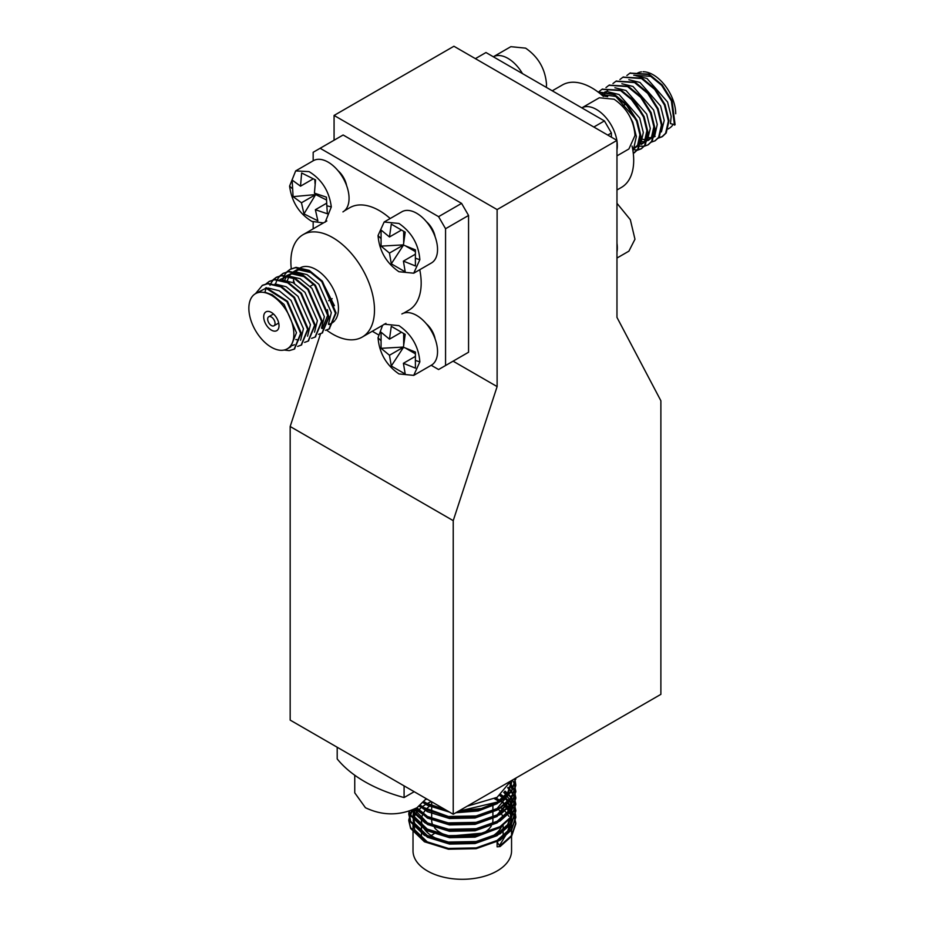 <?xml version="1.0" encoding="UTF-8"?>
<svg xmlns="http://www.w3.org/2000/svg" width="925" height="925" viewBox="0 0 925 925"><rect width="100%" height="100%" fill="white"/><g stroke="black" fill="none" stroke-linecap="round" stroke-linejoin="round"><path stroke-width="1.39" d="M546.34 87.378L546.525 84.348C545.288 68.97 538.315 56.911 525.62 48.146L510.843 46.678L493.337 56.783M522.498 73.618A29.565 17.066 -120 0 0 493.349 56.783M616.975 155.863L628.896 148.971L635.013 135.443C633.775 120.065 626.815 107.994 614.107 99.229L599.331 97.773L581.837 107.867A29.565 17.066 -120 0 1 602.476 113.983A29.565 17.066 -120 0 1 616.859 140.322M616.975 149.85A29.565 17.066 -120 0 0 617.322 145.653A29.565 17.066 -120 0 0 616.975 141.062M616.975 258.04L628.896 251.161L634.966 239.228L630.33 219.688L616.975 203.303M616.975 252.028A29.565 17.066 -120 0 0 617.276 249.438A29.565 17.066 -120 0 0 616.975 243.252M601.065 94.408L615.749 96.443L636.412 120.019L640.007 134.414L637.568 145.329L632.688 149.214M601.874 95.09L602.788 93.934M604.187 92.558L605.32 91.725M629.879 97.391L643.372 115.995L646.968 130.39L644.54 141.305L641.245 144.462L646.714 140.831M653.362 121.591L653.94 126.367L651.501 137.282L646.263 141.282M644.286 141.675L641.846 141.664M655.178 136.414L653.223 137.258M651.258 137.652L648.818 137.64M633.798 75.26L650.599 76.324L657.756 81.296M597.943 91.933L614.235 94.269L627.381 105.08L637.175 120.689L641.118 136.819L638.331 149.052L634.307 152.775M602.233 89.17L621.195 90.245L634.353 101.056L644.135 116.666L648.09 132.795L645.303 145.028L641.58 148.578L637.707 149.908M637.337 149.954L632.769 149.711M609.205 85.146L628.168 86.222L641.326 97.032L651.107 112.642L655.05 128.772L652.264 141.016L648.24 144.728M616.166 81.123L635.14 82.198L648.286 93.009L658.068 108.618L662.022 124.748L659.236 136.993L655.212 140.704M623.138 77.099L642.1 78.174L655.258 88.997L665.04 104.594L668.995 120.724L666.208 132.969L662.485 136.507L658.612 137.837M630.11 73.087L649.072 74.15L662.219 84.973L672.013 100.571L675.088 124.759L670.44 123.603L671.18 116.411L667.584 102.016L646.933 78.44L635.81 75.688M598.093 92.049L613.622 94.616L626.78 105.438L636.562 121.048L640.505 137.166L637.718 149.411L633.278 153.33M599.007 91.621L601.921 89.343L620.594 90.592L633.741 101.415L643.522 117.024L647.477 133.142L644.69 145.387L640.967 148.925L637.475 150.197M605.968 87.598L608.893 85.32L627.555 86.58L640.713 97.391L650.495 113L654.449 129.13L651.663 141.363L647.939 144.913L644.436 146.173M644.066 146.231L639.811 146.173M639.36 146.092L638.562 145.919M612.94 83.574L615.865 81.296L634.527 82.556L647.673 93.367L657.467 108.977L661.41 125.106L658.623 137.339L654.912 140.889L651.038 142.207M619.912 79.55L622.826 77.272L641.487 78.532L654.646 89.343L664.428 104.953L668.382 121.082L665.595 133.316L661.872 136.865L658.38 138.126M626.872 75.526L629.798 73.248L648.46 74.509L661.618 85.32L671.4 100.929L674.475 125.106M628.838 79.712L639.973 82.452L660.623 106.04L664.219 120.435L661.398 131.905M621.866 83.736L633.001 86.476L653.651 110.052L657.247 124.459L654.819 135.374L648.205 140.438M649.766 139.317L647.593 139.767M645.407 139.767L642.69 139.282M614.905 87.759L626.028 90.5L646.691 114.076L650.287 128.483L647.454 139.941M642.794 143.34L640.632 143.791M603.678 95.853L604.857 93.679M606.603 91.483L607.656 90.523M607.933 91.783L619.068 94.523L639.718 118.099L643.314 132.506L640.875 143.421L634.272 148.486M600.892 94.257L606.522 91.945M628.931 114.897L632.746 122.123L636.342 136.53L633.914 147.445L632.654 149.006M602.672 95.784L607.713 96.697M637.29 73.237A31.832 18.373 60 0 1 641.464 71.849M643.083 71.745A31.832 18.373 60 0 1 675.712 113.775M673.018 124.563A31.832 18.373 60 0 1 669.122 128.367L668.058 128.98M632.076 146.092A59.131 34.133 60 0 1 633.417 154.579A59.131 34.133 60 0 1 633.694 160.337A59.131 34.133 60 0 1 621.45 187.405L616.975 189.995M552.271 90.8L562.331 84.996A59.131 34.133 60 0 1 603.424 96.454M611.402 137.166L611.402 132.98L604.43 120.921L485.972 52.528L475.381 58.645M611.402 132.98L607.771 135.073M604.43 120.921L593.838 127.026M384.164 324.178L398.953 325.646C411.648 334.399 418.609 346.47 419.858 361.848L413.729 375.388L398.953 373.92C386.257 365.155 379.285 353.084 378.047 337.717L382.58 325.322M401.866 313.968A29.565 17.066 60 0 1 416.643 315.425A29.565 17.066 60 0 1 435.953 341.475A29.565 17.066 60 0 1 431.42 365.167L413.729 375.388M419.858 361.848A98.547 56.888 180 0 1 415.371 360.415L415.429 352.055L403.404 347.21L405.219 334.376L391.287 326.328L389.471 339.163L381.077 332.225L381.077 348.32L389.471 355.258L403.404 347.21M403.416 347.06L381.077 348.32M403.682 333.509L403.682 344.389M389.471 339.163L401.45 332.248M415.383 356.379L403.404 363.294L415.429 368.15L415.371 360.415M389.471 355.258L391.287 365.999L405.219 374.035L403.404 363.294M405.983 348.378L415.406 353.824M391.287 365.999L403.531 347.268M398.953 223.457C411.648 232.221 418.609 244.292 419.858 259.671L413.729 273.199L398.953 271.73C386.257 262.978 379.285 250.906 378.047 235.528L384.164 222L398.953 223.457M384.164 222L401.866 211.779A29.565 17.066 60 0 1 416.643 213.247A29.565 17.066 60 0 1 435.953 239.298A29.565 17.066 60 0 1 431.42 262.978L413.729 273.199M419.858 259.671A98.547 56.888 180 0 1 415.371 258.225L415.429 249.866L403.404 245.021L405.219 232.187L391.287 224.151L389.471 236.973L381.077 230.036L381.077 246.131L389.471 253.068L403.404 245.021M403.416 244.882L381.077 246.131M403.682 231.331L403.682 242.211M389.471 236.973L401.45 230.059M415.383 254.202L403.404 261.116L415.429 265.961L415.371 258.225M389.471 253.068L391.287 263.81L405.219 271.858L403.404 261.116M405.983 246.189L415.406 251.635M391.287 263.81L403.531 245.079M323.449 222.913L311.864 221.399C299.11 213.606 291.687 201.835 289.594 186.087L295.676 170.905L309.042 171.611C321.796 179.415 329.219 191.186 331.312 206.923L325.242 222.104M295.676 170.905L313.367 160.684A29.565 17.066 60 0 1 326.745 161.389A29.565 17.066 60 0 1 347.187 187.289A29.565 17.066 60 0 1 342.932 211.894M331.312 206.923A98.547 52.933 176.8 0 1 326.837 205.755L326.421 197.164L314.431 193.128L315.552 179.924L301.642 172.987L300.521 186.179L292.15 180.051L293.086 196.655L301.469 202.783L315.668 194.574L293.086 196.655M314.824 179.566L315.067 183.832M315.61 193.591L315.668 194.574L326.548 200.008M300.521 186.179L313.286 178.814M326.698 203.176L315.367 209.721L327.358 213.767L326.837 205.755M301.469 202.783L303.967 213.895L317.865 220.832L315.367 209.721M303.967 213.895L316.142 193.799M317.738 194.389L315.668 194.574L316.604 193.972M271.36 325.519A5.226 3.018 -120 0 0 273.973 325.785A5.226 3.018 -120 0 0 274.771 321.599A5.226 3.018 -120 0 0 271.36 316.998A5.226 3.018 -120 0 0 268.747 316.732A5.226 3.018 -120 0 0 267.949 320.917A5.226 3.018 -120 0 0 271.36 325.519M328.467 324.132L331.323 312.627L318.905 284.299L307.077 274.656L295.896 271.915M294.485 272.077L286.912 275.523M288.716 274.656L287.143 276.17M285.883 277.835L284.703 280.009M321.507 328.155L324.351 316.651L311.933 288.322L300.105 278.679L288.265 275.997L280.021 279.512M314.535 332.179L317.379 320.674L304.972 292.346L293.132 282.703L281.963 279.963M295.827 339.533L298.555 340.018M307.562 336.203L310.418 324.698L298 296.37L286.172 286.727L274.991 283.987M300.602 340.227L303.446 328.722L291.028 300.394L279.2 290.751L268.019 288.01M265.556 288.392L255.45 293.699A31.832 18.373 -120 0 0 250.571 319.206A31.832 18.373 -120 0 0 271.36 347.245A31.832 18.373 -120 0 0 287.27 348.829A31.832 18.373 -120 0 0 292.15 323.322A31.832 18.373 -120 0 0 271.36 295.272A31.832 18.373 -120 0 0 255.45 293.699L262.388 285.386M287.27 348.829L290.774 346.806L296.474 332.746L284.067 304.417L272.228 294.763L264.92 292.231L266.238 287.629L287.525 301.307L301.249 333.035L294.462 348.979M325.484 330.317L328.999 329.046L335.486 313.274L321.75 281.535L308.592 270.724L295.445 267.695L289.953 269.464L287.028 271.742M286.773 272.008L284.414 275.292M284.218 275.662L283.362 277.581M283.108 278.252L282.703 279.558M318.524 334.341L322.027 333.069L328.514 317.298L314.778 285.559L301.631 274.748L288.473 271.719L282.981 273.488L280.055 275.766M279.801 276.032L277.442 279.315M277.246 279.685L276.39 281.605M276.147 282.275L275.731 283.57M311.552 338.365L315.067 337.093L321.553 321.322L307.817 289.583L294.659 278.772L281.501 275.743L276.02 277.512L273.083 279.778M304.579 342.389L308.094 341.117L314.581 325.346L300.845 293.607L287.687 282.796L274.54 279.755L269.048 281.535L266.123 283.802M297.619 346.413L301.122 345.141L307.609 329.369L293.873 297.63L280.726 286.819L267.568 283.778L262.076 285.548M284.114 350.032L289.236 350.61L294.162 349.164L300.648 333.393L286.912 301.654L265.625 287.987M329.3 328.861L336.099 312.928L322.363 281.188L309.204 270.377L296.046 267.337L290.265 269.291M322.339 332.884L329.127 316.951L315.39 285.212L302.232 274.401L289.086 271.36L283.293 273.314M315.367 336.908L322.154 320.963L308.418 289.236L295.272 278.413L282.113 275.384L276.621 277.153L273.442 279.697M273.187 279.974L270.898 283.351M270.701 283.732L270.019 285.305M308.395 340.932L315.194 324.987L301.458 293.26L288.299 282.437L275.153 279.408L269.36 281.362M301.434 344.956L308.222 329.011L294.485 297.283L281.339 286.461L268.181 283.432L262.688 285.201M292.473 345.545L294.428 344.701M303.92 285.513L296.798 280.587M310.892 281.489L303.758 276.563L291.93 273.881L286.981 275.488M286.345 275.881L285.247 276.702M283.836 278.078L282.449 279.94M322.305 328.606L328.005 314.546L327.438 309.713M334.411 305.689L322.559 282.183L310.731 272.54L298.891 269.857L293.884 271.499M293.317 271.858L292.219 272.678M290.797 274.054L289.421 275.916M288.357 277.905L287.409 280.495M271.36 312.407A10.834 6.255 -120 0 0 265.938 311.875A10.834 6.255 -120 0 0 264.284 320.559A10.834 6.255 -120 0 0 271.36 330.109A10.834 6.255 -120 0 0 276.783 330.653A10.834 6.255 -120 0 0 278.437 321.958A10.834 6.255 -120 0 0 271.36 312.407M326.548 330.075A59.131 34.133 -120 0 0 327.832 331.011A59.131 34.133 -120 0 0 332.676 334.133A59.131 34.133 -120 0 0 362.242 337.058A59.131 34.133 -120 0 0 372.174 292.809A59.131 34.133 -120 0 0 337.533 240.708A59.131 34.133 -120 0 0 332.676 237.586A59.131 34.133 -120 0 0 303.111 234.649A59.131 34.133 -120 0 0 291.282 268.724M293.537 280.24A59.131 34.133 -120 0 0 294.485 283.443M335.555 319.599A31.832 18.373 -120 0 0 326.941 279.177A31.832 18.373 -120 0 0 315.957 269.522A31.832 18.373 -120 0 0 300.926 267.487M300.243 267.834A31.832 18.373 -120 0 0 300.035 267.949L293.953 271.464M297.376 270.123A31.832 18.373 -120 0 0 296.046 271.904M293.653 279.177A31.832 18.373 -120 0 0 293.468 281.57M403.647 313.159L408.931 310.106A59.131 34.133 -120 0 0 419.753 269.73M390.188 218.52A59.131 34.133 -120 0 0 379.366 210.623A59.131 34.133 -120 0 0 349.8 207.697L344.528 210.75M431.223 365.283L438.589 369.538L468.559 352.24L468.559 215.456L461.587 203.384L343.129 134.992L313.17 152.29L313.17 160.8M372.289 331.254L378.221 334.677M313.17 222L313.17 228.845M445.561 365.514L445.561 228.729L438.589 216.658L320.131 148.278M438.589 216.658L461.587 203.384M445.561 228.729L468.559 215.456M435.12 236.754A16.754 9.666 -120 0 0 426.425 221.699M346.621 185.659A16.754 9.666 -120 0 0 337.926 170.605M435.12 338.943A16.754 9.666 -120 0 0 426.425 323.877M328.421 324.351A31.832 18.373 -120 0 0 330.468 323.762M329.265 324.583L331.867 323.079A31.832 18.373 -120 0 0 334.792 320.617M492.898 818.775L492.898 820.278A30.606 17.668 180 0 1 492.25 823.874M491.302 825.898A30.606 17.668 180 0 1 480.977 834.269M447.781 835.842A30.606 17.668 180 0 1 440.635 832.766A30.606 17.668 180 0 1 434.461 827.644M433.039 825.493A30.606 17.668 180 0 1 431.674 820.278L431.674 820.14M498.413 809.294A40.827 23.576 180 0 1 500.783 812.428M501.408 813.538A40.827 23.576 180 0 1 502.772 817.203M501.708 826.395A40.827 23.576 180 0 1 489.51 837.842M446.428 842.004A40.827 23.576 180 0 1 433.409 836.94A40.827 23.576 180 0 1 424.355 828.997M422.829 826.337A40.827 23.576 180 0 1 421.453 820.487L421.453 825.273M421.522 818.937A40.827 23.576 180 0 1 422.517 814.937M423.06 813.734A40.827 23.576 180 0 1 425.211 810.393M426.113 809.34A40.827 23.576 180 0 1 429.385 806.311M430.692 805.34A40.827 23.576 180 0 1 431.674 804.669M497.118 842.039L497.118 846.826L500.113 846.56L497.118 842.039L507.709 832.558L511.56 821.111L511.398 817.122M511.537 820.313L511.271 817.92M511.097 817.122L510.38 814.74M510.068 813.942L508.877 811.549M508.403 810.751L506.692 808.357M506.033 807.56L504.125 805.548M498.633 801.166L494.574 798.772M426.795 798.98L425.743 799.605M416.123 808.357L414.735 810.751M414.365 811.537L413.533 813.931M413.348 814.728L413.036 817.122M413.197 813.931L413.012 817.92L414.689 825.031L427.442 837.252L449.527 844.074L475.034 843.542L497.118 835.645L507.709 826.175L511.56 814.728L511.398 810.739M511.537 813.931L511.271 811.537M511.097 810.739L510.38 808.346M510.068 807.548L508.877 805.166M508.403 804.368L507.351 802.831M502.842 797.986L499.801 795.581M413.128 809.664L413.036 810.739M413.012 809.71L414.689 818.637L427.442 830.858L449.527 837.692L475.034 837.16L499.13 827.979M511.537 807.548L511.271 805.155M511.097 804.357L510.38 801.963M510.068 801.166L509.721 800.379M509.467 799.871L508.877 798.772M508.403 797.974L506.692 795.581M506.033 794.783L503.732 792.39M413.625 809.444L414.689 812.254L427.442 824.476L449.527 831.309L475.034 830.777L497.118 822.88L507.709 813.399L511.56 800.356L507.709 811.803L497.118 821.284L475.034 829.17L449.527 829.702L427.442 822.88L414.076 809.236M416.053 808.253L427.442 818.093L449.527 824.915L475.034 824.383L497.118 816.486L511.328 798.368M511.456 797.385L511.56 795.569M419.58 806.057L427.442 811.699L449.527 818.532L475.034 818.001L497.118 810.103L504.322 804.6M511.537 788.389L511.271 785.996M511.097 785.198L510.38 782.804M423.361 802.773L427.442 805.317L449.619 812.162M455.817 812.74L478.271 810.971L497.118 803.721L507.709 794.24L511.56 782.793L511.548 780.573M511.537 781.995L511.421 780.642M467.09 806.23L497.118 797.327L510.982 780.897M500.113 845.762L511.606 835.495L515.792 823.111L513.965 814.856L511.421 810.497M510.831 809.699L510.172 808.889M509.721 808.346L508.022 806.542M507.351 805.906L505.617 804.368M504.125 803.189L501.223 801.166M499.87 800.322L499.026 799.836M411.66 810.265L408.781 819.92L410.608 827.655L424.448 840.975L448.44 848.433L476.132 847.901L500.113 839.38L511.606 829.112L515.792 816.729L513.965 808.473L511.421 804.103M510.831 803.316L510.172 802.495M509.721 801.963L509.004 801.177M508.634 800.772L508.022 800.16M507.351 799.512L505.617 797.986M504.125 796.807L501.038 794.668M408.942 811.237L410.608 821.273L424.448 834.581L448.44 842.051L476.132 841.519L500.113 832.986L511.606 822.73L515.792 810.335L513.965 802.091L511.606 797.974M510.831 796.934L510.172 796.113M509.721 795.569L508.022 793.777M507.351 793.13L505.027 791.106M409.255 811.132L410.608 814.879L424.448 828.199L448.44 835.657L476.132 835.125L500.113 826.603L511.606 816.336L515.792 803.952L513.965 795.697L511.421 791.337M510.831 790.54L510.172 789.73M509.721 789.187L508.022 787.383M411.579 810.3L425.743 822.498L448.44 829.274L476.132 828.742L500.113 820.221L511.606 809.953L515.792 797.57L513.965 789.314L511.421 784.943M510.831 784.157L510.172 783.336M415.29 808.647L429.385 817.816L448.44 822.892L476.132 822.36L500.113 813.827L511.606 803.571L515.792 791.176L513.965 782.92L512.427 780.053M419.649 806.01L448.44 816.497L476.132 815.966L500.113 807.444L511.606 797.177L515.792 784.793L514.797 778.688M423.789 802.287L445.214 809.606M458.985 810.913L481.451 808.473L500.113 801.05L511.606 790.794L515.792 778.122M500.113 846.56L511.606 836.293L515.792 823.909L513.965 815.653L511.467 811.352M511.086 810.832L509.953 809.421M509.467 808.866L507.698 807.028M507.004 806.369L505.131 804.762M412.365 809.988L408.781 820.718L410.608 828.453L424.448 841.773L448.44 849.231L476.132 848.699L500.113 840.178L511.606 829.91L515.792 817.527L515.445 813.931M515.792 803.952L511.606 817.133L500.113 827.401L476.132 835.923L448.44 836.454L424.448 828.997L410.608 815.677L409.093 811.179L408.781 814.324L410.608 822.071L424.448 835.379L448.44 842.848L476.132 842.317L500.113 833.783L511.606 823.528L515.792 811.132L513.965 802.888L511.467 798.576M511.028 797.986L509.953 796.645M509.467 796.09L507.698 794.251M507.004 793.604L504.587 791.569M515.792 804.75L513.965 796.494L511.467 792.193M511.086 791.673L509.953 790.262M509.467 789.707L507.698 787.869M411.197 810.439L425.269 823.053L448.44 830.072L476.132 829.54L500.113 821.018L511.606 810.751L515.792 798.368L513.965 790.112L511.467 785.799M511.086 785.279L509.953 783.868M414.77 808.901L428.946 818.428L448.44 823.689L476.132 823.157L500.113 814.624L511.606 804.368L515.78 791.58M419.106 806.392L448.44 817.295L476.132 816.763L500.113 808.242L511.606 797.974L515.792 785.591L514.566 778.827M423.315 802.808L447.145 810.728M457.655 811.676L480.815 809.421L500.113 801.859L511.606 791.592L515.757 778.133M424.228 801.778L427.442 803.721L445.804 809.953M458.395 811.248L497.118 802.125L507.709 792.644L511.56 781.197M420.54 805.34L427.442 810.103L449.527 816.937L475.034 816.405L497.118 808.508L511.132 791.453M511.56 787.58L511.398 785.186M511.271 784.388L510.658 782.007M416.863 807.803L427.442 816.486L449.527 823.319L475.034 822.788L497.118 814.89L510.82 799.05M413.012 809.942L414.689 817.041L427.442 829.263L449.527 836.096L485.798 832.835M413.012 816.324L414.689 823.435L427.442 835.645L449.527 842.478L475.034 841.947L497.118 834.049L507.709 824.568L511.56 813.133M511.271 809.942L510.658 807.548M510.38 806.75L509.317 804.357M508.877 803.571L508.022 802.183M506.692 800.379L505.015 798.46M503.732 797.188L500.887 794.783M499.801 800.368L496.031 797.974M414.886 808.843L414.365 809.942M414.042 810.739L413.348 813.133M413.197 820.313L414.689 829.817L427.442 842.039L449.527 848.872L475.034 848.341L497.118 840.443L507.709 830.962L511.56 819.515M511.271 816.324L510.658 813.931M510.38 813.133L509.317 810.751M508.877 809.953L507.305 807.56M506.692 806.762L505.015 804.854M503.732 803.571L500.887 801.177M431.223 801.536L427.165 803.559M425.789 804.357L422.274 806.762M421.268 807.56L418.701 809.953M417.973 810.751L416.123 813.144M415.614 813.942L414.365 816.336M414.042 817.133L413.348 819.515M499.65 845.184L511.56 825.909L511.398 823.516M511.271 822.718L510.658 820.325M510.38 819.527L509.953 818.475M508.877 816.336L507.305 813.942M506.692 813.144L504.553 810.751M503.732 809.953L501.038 807.675M431.2 835.564A40.827 23.576 180 0 1 433.998 833.853M435.802 832.905A40.827 23.576 180 0 1 438.762 831.587M511.56 825.909L511.56 850.85A49.268 28.444 180 0 1 481.139 877.131A49.268 28.444 180 0 1 427.442 870.968A49.268 28.444 180 0 1 413.012 850.85L413.012 822.707M419.719 836.524A49.268 28.444 180 0 1 421.453 834.928M337.197 747.25L337.197 758.928A137.964 79.654 0 0 0 404.086 797.547L414.203 791.707M404.086 785.868L404.086 797.547M354.749 775.231L354.749 792.841L365.433 807.722C382.615 815.885 399.808 815.885 416.99 807.722L426.252 798.668M320.536 333.775L290.173 426.506L290.173 720.101L453.227 814.243L660.878 694.351L660.878 400.756L616.975 317.402L616.975 140.392L497.118 209.582L497.118 386.592L453.227 520.648L453.227 814.243M616.975 140.392L453.921 46.25L334.075 115.44L334.075 140.23M453.227 520.648L290.173 426.506M497.118 386.592L453.088 361.166M497.118 209.582L334.075 115.44M378.047 337.717A98.547 56.888 0 0 0 380.533 340.296M378.047 235.528A98.547 56.888 0 0 0 380.533 238.118M289.594 186.087A98.547 52.933 -3.2 0 0 292.08 188.399M634.619 152.602L634.007 152.949M602.533 88.997L601.921 89.343M641.58 148.578L640.967 148.925M609.506 84.973L608.893 85.32M648.552 144.554L647.939 144.913M616.466 80.949L615.865 81.296M655.513 140.531L654.912 140.889M623.438 76.925L622.826 77.272M662.485 136.507L661.872 136.865M630.411 72.902L629.798 73.248M622.444 106.051L625.658 104.19M278.726 323.045L273.973 325.785M273.499 313.991L268.747 316.732M328.999 329.046L329.612 328.699M289.953 269.464L290.566 269.106M322.027 333.069L322.64 332.722M282.981 273.488L283.593 273.129M315.067 337.093L315.679 336.735M276.02 277.512L276.621 277.153M308.094 341.117L308.707 340.758M269.048 281.535L269.661 281.177M301.122 345.141L301.735 344.782M294.162 349.164L294.774 348.806M313.679 284.31L310.141 286.357M362.242 337.058L385.956 323.368M303.111 234.649L326.826 220.959M332.167 298.671L328.71 300.66M492.898 805.999L492.898 810.797M492.898 812.393L492.898 817.18M503.119 825.447L503.119 829.679M503.119 831.274L503.119 836.061M515.792 823.111L515.792 823.909M408.781 819.92L408.781 820.718M515.792 816.729L515.792 817.527M408.781 813.526L408.781 814.324M515.792 810.335L515.792 811.132M515.792 797.57L515.792 798.368M515.792 791.176L515.792 791.973M515.792 784.793L515.792 785.591M515.792 778.399L515.792 779.208M511.56 808.346L511.56 806.75M421.453 826.869L421.453 831.656M421.453 833.252L421.453 838.05M431.674 801.802L431.674 805.768M431.674 807.363L431.674 812.162M431.674 813.757L431.674 818.544"/></g></svg>
